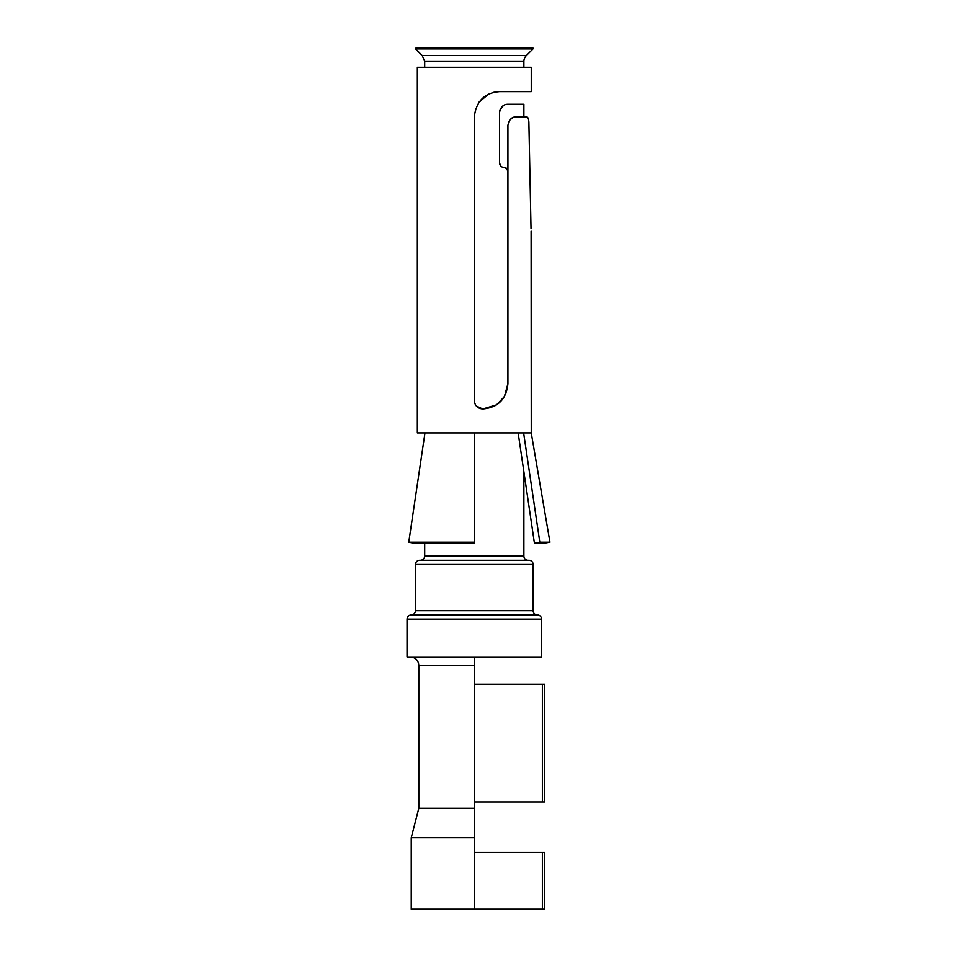 <?xml version="1.0" encoding="UTF-8"?>
<svg xmlns="http://www.w3.org/2000/svg" width="957" height="957" viewBox="0 0 957 957"><rect width="100%" height="100%" fill="white"/><g stroke="black" fill="none" stroke-linecap="round" stroke-linejoin="round"><path stroke-width="1.44" d="M474.301 852.412L544.665 852.412L544.665 909.15L411.247 909.15L411.247 837.698L474.301 837.698L474.301 909.15M474.301 808.27L418.819 808.27L418.819 665.366L474.301 665.366L474.301 656.957L474.301 837.698M537.332 614.932A4.199 4.199 -90 0 1 541.542 619.131L541.542 656.957L407.048 656.957L407.048 619.131C407.275 616.607 408.675 615.207 411.247 614.932L537.332 614.932A4.199 4.199 -90 0 1 533.133 610.722L533.133 564.486A4.199 4.199 -90 0 0 528.934 560.288L419.656 560.288C417.108 560.539 415.697 561.938 415.458 564.486L415.458 610.722C415.23 613.258 413.831 614.657 411.247 614.932M528.085 560.288A4.199 4.199 -90 0 1 523.886 556.089L523.886 472.112M504.387 396.617L507.928 383.757L507.928 125.271C509.112 119.517 511.911 116.718 516.325 116.862L526.625 116.862C527.977 117.053 528.743 118.943 528.886 122.508L531.027 228.735C531.279 234.585 531.279 234.585 531.027 228.735L528.886 122.508C528.743 118.931 527.977 117.053 526.625 116.862L523.886 116.862L523.886 104.253L507.928 104.253C503.358 104.253 500.547 107.052 499.518 112.651L499.518 163.085C499.961 165.824 501.36 167.224 503.717 167.296L506.672 168.516L507.928 171.494C507.473 168.743 506.074 167.331 503.717 167.296M415.458 610.722L533.133 610.722L533.133 564.486L415.458 564.486M499.877 110.294L503.394 105.545L499.877 110.294L499.518 112.651L499.518 163.085L501.073 166.362M504.291 396.784L496.444 404.907L482.866 408.974L496.504 404.859M496.444 404.907L482.759 408.974L476.359 406.067M479.002 102.196L488.548 94.145L479.002 102.196M507.928 383.757C506.385 399.177 497.999 407.586 482.759 408.974C477.663 408.531 474.839 405.72 474.301 400.552C474.816 405.708 477.639 408.507 482.759 408.974C477.639 408.507 474.816 405.696 474.301 400.552L474.301 116.862C476.215 101.191 484.625 92.781 499.518 91.633L531.255 91.633L531.255 67.265L417.348 67.265L417.348 432.935L424.98 432.935L408.771 542.212L474.301 542.212L474.301 432.935L424.98 432.935M507.928 383.829L504.423 396.557L507.928 383.829M479.134 102.016L488.166 94.336L478.799 102.483M422.24 55.554L424.705 61.499L523.886 61.499A8.41 8.41 90 0 1 526.35 55.554L422.24 55.554L415.613 48.927L532.977 48.927L526.35 55.554A8.41 8.41 -90 0 0 523.886 61.499L523.886 67.265M499.518 112.651L499.518 163.085M532.977 48.927A0.634 0.634 -90 0 0 532.523 47.85L416.056 47.85L415.613 48.927M542.368 852.412L542.368 909.15M544.665 684.279L542.368 684.279L542.368 801.966L544.665 801.966L544.665 684.279M474.301 684.279L542.368 684.279M474.301 801.966L542.368 801.966M531.111 231.163L531.255 432.935L549.952 542.212L539.82 542.212L523.623 432.935L474.301 432.935M531.255 432.935L523.623 432.935M414.154 543.277L408.771 542.212L414.154 543.277L474.301 543.277L474.301 542.212M518.156 432.935L534.437 543.277L543.743 543.277L549.952 542.212M534.437 543.277L539.82 542.212M499.518 91.633L493.776 92.303M498.92 403.064L495.367 405.553M509.746 120.032L512.808 117.627M541.542 619.131L407.048 619.131M523.886 556.089L424.705 556.089C424.477 558.613 423.078 560.012 420.494 560.288M532.259 47.91L416.056 47.85M418.819 808.27L411.247 837.698M418.819 665.366C418.365 660.306 415.565 657.507 410.409 656.957M424.705 61.499L424.705 67.265M424.705 432.935L424.705 434.789M424.705 543.277L424.705 556.089"/></g></svg>
